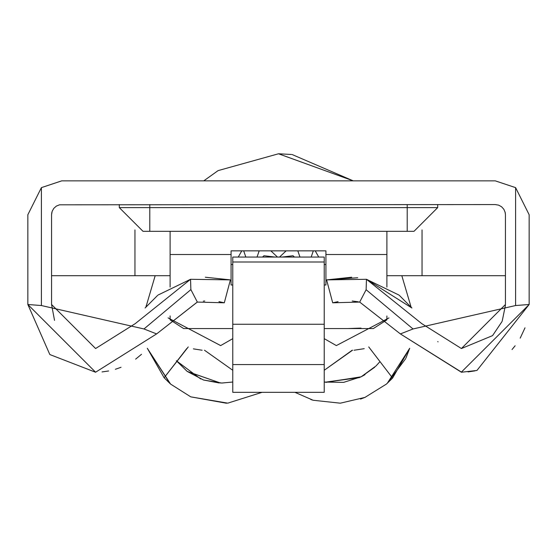 <?xml version="1.0" encoding="UTF-8"?>
<svg xmlns="http://www.w3.org/2000/svg" width="557" height="557" viewBox="0 0 557 557"><rect width="100%" height="100%" fill="white"/><g stroke="black" fill="none" stroke-linecap="round" stroke-linejoin="round"><path stroke-width="0.84" d="M241.773 250.852L238.264 257.049L241.773 250.852M318.736 257.049L315.227 250.852L318.736 257.049M352.525 350.221L324.23 370.273L352.226 350.207M232.77 370.273L204.475 350.221L232.77 370.273M299.965 257.049L297.821 250.852L299.965 257.049M311.175 257.049L313.319 250.852L311.175 257.049M263.969 255.747L262.556 257.049L263.969 255.747L274.928 257.049L263.969 255.747M293.031 255.747L282.072 257.049L293.031 255.747L294.444 257.049L293.031 255.747M277.456 257.049L270.862 250.852L277.456 257.049M286.138 250.852L279.544 257.049L286.138 250.852M245.825 257.049L243.681 250.852L245.825 257.049M257.035 257.049L259.179 250.852L257.035 257.049M102.015 371.937L108.629 370.976L102.015 371.937M115.362 369.291L121.029 367.286L115.362 369.291M135.65 359.126L141.506 354.308L135.65 359.126M398.958 295.064L366.457 279.294L421.746 323.624L461.405 348.529L505.443 304.498L505.443 214.73L505.185 212.482L503.89 209.335L501.62 206.793L498.64 205.143L495.277 204.572L59.508 204.816L56.348 206.104L53.792 208.374L52.135 211.361L51.557 214.73L51.557 304.498L95.574 348.529M438.087 341.852L437.739 341.629M468.075 371.916L474.975 370.871L468.075 371.916M512.349 349.155L515.134 345.765M461.405 372.243L476.708 370.489L461.405 372.243L400.386 333.922L461.412 372.083L529.15 304.498L476.966 370.433L529.15 304.498L461.412 372.083L400.386 333.922L359.69 302.075L332.696 302.799L326.611 279.879L366.457 279.294L366.123 289.724L413.029 328.964L515.601 305.535L515.601 187.632L529.15 214.73L529.15 304.498L515.601 305.535L413.029 328.964L366.123 289.724L366.457 279.294L411.915 308.014L399.362 295.384M461.44 348.529L492.541 335.634M492.597 335.579L501.975 321.612M505.436 305.32L502.212 321.055M27.85 304.498L49.754 354.377L27.85 304.498L27.85 214.73L41.399 187.632L61.723 180.858L495.277 180.858L515.601 187.632L495.277 180.858L61.723 180.858L41.399 187.632L41.399 305.535L143.957 328.957L41.399 305.535L27.85 304.498L95.595 372.215L27.85 304.498L41.399 305.535L41.399 187.632L27.85 214.73L27.85 304.498M50.019 354.621L95.595 372.243L50.019 354.621M525.007 327.822L520.196 338.155M513.902 347.317L512.008 349.538M354.008 350.242L364.229 348.675L354.008 350.242M193.39 348.863L202.128 350.228L193.39 348.863M325.197 382.206L360.379 377.18M361.166 376.79L365.037 374.638M379.519 362.113L376.031 365.949L379.526 362.12M374.666 367.279L361.347 376.699L374.666 367.279M361.145 376.804L376.031 365.949L361.145 376.804L343.592 382.381L324.23 382.032L343.592 382.381L361.145 376.804L326.054 382.346M187.326 371.512L220.537 383.028L187.208 371.422L203.514 380.013L221.693 383.042L232.77 382.032L221.693 383.042L232.77 382.032L221.693 383.042L203.514 380.013L219.193 382.972L203.514 380.013L187.208 371.422L176.36 360.769L187.208 371.422M187.11 371.345L176.395 360.72L187.166 371.387M170.101 383.662L147.299 348.271L170.588 384.086L164.127 377.757L147.299 348.271L164.127 377.757L170.588 384.086L164.127 377.757L186.86 348.438M386.412 384.086L392.594 378.064L386.412 384.086L364.926 397.413L340.306 403.184L313.152 400.253L294.911 392.316L313.152 400.253L340.306 403.184L364.926 397.413L386.412 384.086L392.594 378.064L409.701 348.271L392.594 378.064L386.412 384.086M325.232 382.213L359.488 377.604M221.909 383.042L232.77 382.011M278.5 153.76L291.534 154.491L278.5 153.76L353.235 180.858L292.216 154.574L353.249 180.858L278.5 153.781L218.107 170.609L203.751 180.858L218.107 170.609L278.5 153.781L218.114 170.609M156.601 333.915L95.595 372.215L156.594 333.915M170.108 275.701L51.557 275.701L170.108 275.701M232.77 264.505L231.078 264.505L232.77 264.505M231.078 284.996L232.77 284.996L231.078 284.996L231.078 254.514L170.108 254.514L170.108 287.064L170.108 254.514L231.078 254.514L231.078 250.852L325.922 250.852L325.922 284.996L324.23 284.996L325.922 284.996L325.922 254.514L386.892 254.514L325.922 254.514L325.922 250.852L231.078 250.852L231.078 284.996M324.23 264.505L325.922 264.505L324.23 264.505M170.108 315.903L170.108 319.85L183.657 328.56L232.77 328.56L183.657 328.56L170.108 319.85L170.108 315.903M324.23 328.56L373.343 328.56L386.892 319.85L386.892 315.979L386.892 319.85L373.343 328.56L324.23 328.56M386.892 287.064L386.892 231.329L407.209 231.329L143.017 231.329L386.892 231.329L386.892 287.064M95.595 348.529L135.254 323.624L190.543 279.294L158.104 295.015L190.543 279.294L230.389 279.879L205.296 277.226L230.389 279.879L224.304 302.799L197.324 302.075L224.304 302.799L230.389 279.879L190.543 279.294L135.254 323.624L95.595 348.529L51.557 304.498L51.557 214.73L52.135 211.361L53.792 208.374L56.348 206.104L59.508 204.816L495.277 204.572L498.64 205.143L501.62 206.793L503.89 209.335L505.185 212.482L505.443 214.73L505.443 304.498L461.405 348.529L421.746 323.624L366.457 279.294L326.611 279.879L351.704 277.226M145.078 308.014L157.603 295.412L145.133 307.944M197.317 302.033L190.877 289.605L190.543 279.294L190.877 289.605L143.971 328.964L190.877 289.605L197.317 302.033L156.614 333.922L197.324 302.075M203.305 301.142L204.767 301.01M218.936 301.636L224.304 302.799M357.733 277.741L326.611 279.879L332.696 302.799L338.064 301.636M352.233 301.01L358.29 301.803M134.954 229.916L134.954 275.701L134.954 229.916M51.836 212.391L51.557 214.73M386.892 275.701L422.046 275.701L422.046 229.916L422.046 275.701L386.892 275.701M505.443 275.701L422.046 275.701L505.443 275.701M505.443 214.71L505.074 212.022M413.983 231.329L407.209 231.329L413.983 231.329L437.698 207.615L437.698 204.572L437.698 207.615L413.983 231.329M407.209 204.572L407.209 207.615L437.698 207.615L407.209 207.615L407.209 204.572M149.791 204.572L149.791 207.615L407.209 207.615L407.209 231.329L407.209 207.615L149.791 207.615L149.791 204.572M119.302 204.572L119.302 207.615L149.791 207.615L149.791 231.329L149.791 207.615L119.302 207.615L119.302 204.572M119.302 207.615L143.017 231.329L119.302 207.615M51.557 304.498L54.53 320.4M170.108 231.329L170.108 254.514L170.108 231.329M324.23 260.3L324.23 392.316L232.77 392.316L232.77 364.577L232.77 392.316L324.23 392.316L324.23 364.577L232.77 364.577L232.77 324.258L232.77 364.577L324.23 364.577L324.23 324.258L232.77 324.258L232.77 261.999L232.77 324.258L324.23 324.258L324.23 261.999L232.77 261.999L232.77 257.049L232.77 261.999L324.23 261.999L324.23 257.049L232.77 257.049M332.696 302.799L359.69 302.075L366.123 289.724L359.683 302.075L400.386 333.922L413.029 328.964L400.386 333.922M515.601 305.535L529.15 304.498L529.15 214.73L515.601 187.632L515.601 305.535M143.964 328.964L156.608 333.915L143.971 328.964M168.04 317.866L220.656 345.584L232.77 338.649L220.649 345.591L168.04 317.866M209.369 328.56L196.934 328.56L209.369 328.56M360.066 328.56L347.631 328.56L360.059 328.56L347.631 328.56L360.999 328.094M324.23 338.649L336.344 345.584L388.953 317.936L336.344 345.584L324.23 338.649M368.741 346.941L392.594 378.064L368.741 346.927M411.031 306.921L401.827 275.701L411.031 306.921M155.173 275.701L145.969 306.921L155.173 275.701M200.743 378.997L176.367 360.762L200.743 378.997M146.414 305.145L145.969 306.921M226.476 403.24L190.766 396.856L170.588 384.086L190.766 396.856L227.771 403.15L262.075 392.316L227.771 403.15M310.813 399.529L313.125 400.239M360.553 399.077L365.308 397.252M405.635 358.715L387.247 383.355L409.701 348.271L405.921 358.109M188.252 346.934L164.127 377.757L170.588 384.086"/></g></svg>
